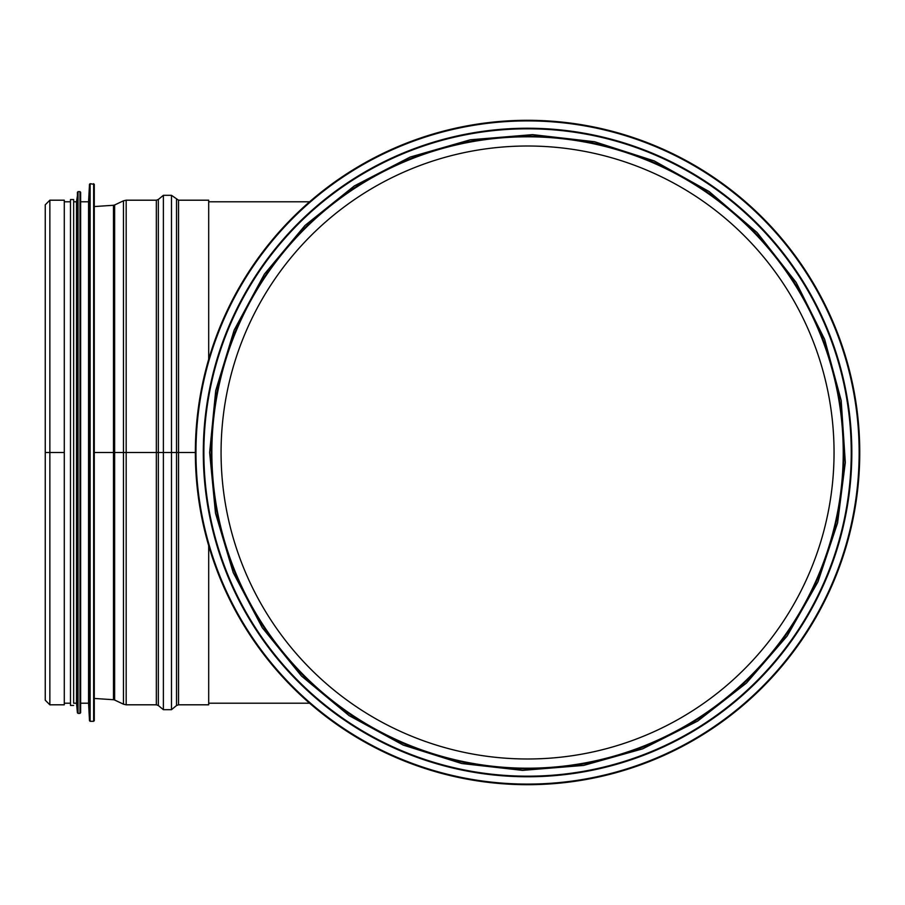 <?xml version="1.0" encoding="UTF-8"?>
<svg xmlns="http://www.w3.org/2000/svg" width="905" height="905" viewBox="0 0 905 905"><rect width="100%" height="100%" fill="white"/><g stroke="black" fill="none" stroke-linecap="round" stroke-linejoin="round"><path stroke-width="1.36" d="M208.693 703.208L309.623 703.208M834.048 452.5A306.49 306.49 0 0 1 374.308 717.925A306.49 306.49 0 0 1 374.308 187.075A306.49 306.49 0 0 1 834.048 452.5M843.245 452.5A315.687 315.687 0 0 1 369.704 725.9A315.687 315.687 0 0 1 369.704 179.1A315.687 315.687 0 0 1 843.245 452.5A315.687 315.687 0 0 1 369.704 725.9A315.687 315.687 0 0 1 369.704 179.1A315.687 315.687 0 0 1 843.245 452.5M195.356 452.5A332.192 332.192 0 0 0 693.649 740.188A332.192 332.192 0 0 0 693.649 164.812A332.192 332.192 0 0 0 195.356 452.5L176.52 452.5L195.356 452.5A332.192 332.192 0 0 0 693.649 740.188A332.192 332.192 0 0 0 693.649 164.812A332.192 332.192 0 0 0 195.356 452.5L178.545 452.5L178.545 200.197L171.475 195.31L171.475 452.5L176.52 452.5L163.386 452.5L171.475 452.5L171.475 709.69L176.52 705.527L176.52 199.473M203.297 452.5A324.262 324.262 0 0 0 689.689 733.322A324.262 324.262 0 0 0 689.689 171.679A324.262 324.262 0 0 0 203.297 452.5A324.262 324.262 0 0 0 689.689 733.322A324.262 324.262 0 0 0 689.689 171.679A324.262 324.262 0 0 0 203.297 452.5M94.278 452.5L178.545 452.5L178.545 704.803L176.52 705.527M45.25 452.5L64.289 452.5L64.289 200.197L49.854 200.197L45.25 204.802L45.25 700.199L49.854 704.803L49.854 452.5L64.289 452.5L49.854 452.5L49.854 200.197M49.854 704.803L64.289 704.803L64.289 452.5M208.693 359.342L208.693 200.197L178.545 200.197M178.545 704.803L208.693 704.803L208.693 545.658M93.645 721.308L94.278 720.663L94.278 184.337L90.127 183.692L90.127 721.308L93.645 721.308L93.645 183.692M89.493 184.303L89.493 720.697L88.566 703.208L88.566 201.792L89.493 184.303L90.127 183.692M80.636 192.267L80.002 191.634L80.002 713.366L80.636 712.733L80.636 192.267L80.636 201.792L88.566 201.792M77.411 192.211L77.411 712.789L76.506 703.208L76.506 201.792L78.045 191.634L78.045 713.366L80.002 713.366M76.506 703.208L73.656 703.208L73.656 199.564L73.656 201.792L76.506 201.792M73.656 705.436L70.477 705.436L70.477 199.564L73.656 199.564M195.966 452.5A331.592 331.592 0 0 0 693.354 739.668A331.592 331.592 0 0 0 693.354 165.332A331.592 331.592 0 0 0 195.966 452.5M203.874 452.5A323.685 323.685 0 0 0 689.395 732.824A323.685 323.685 0 0 0 689.395 172.176A323.685 323.685 0 0 0 203.874 452.5M211.227 452.5A316.331 316.331 0 0 0 685.719 726.443A316.331 316.331 0 0 0 685.719 178.557A316.331 316.331 0 0 0 211.227 452.5M126.18 452.5L126.18 200.197L156.327 200.197L156.327 704.803L126.18 704.803L126.18 452.5M163.386 195.31L158.341 199.473L158.341 705.527L163.386 709.69L163.386 195.31L171.475 195.31M123.465 200.808L114.63 204.983L114.63 700.018L123.465 704.192L123.465 200.808L126.18 200.197M114.63 700.018L113.487 699.723L113.487 205.277L114.63 204.983M208.693 201.792L309.623 201.792M209.643 452.5L215.481 513.146L233.219 572.616L262.292 627.731L301.467 676.012L349.059 715.583L403.155 745.064L461.697 763.515L522.558 770.37L583.612 765.426L642.708 748.831L697.698 721.059L746.512 683.004L787.18 635.977L817.973 581.802L837.577 522.92L845.315 462.489L841.186 400.496L824.647 339.364L796.185 282.484L757.078 232.517L709.067 191.498L654.191 160.898L594.596 141.746L532.547 134.63L470.306 139.789L410.146 157.063L354.33 185.921L305.053 225.413L264.396 274.125L234.169 330.087L215.707 390.677L209.643 452.5M163.386 709.69L171.475 709.69M158.341 199.473L156.327 200.197M158.341 705.527L156.327 704.803M123.465 704.192L126.18 704.803M94.278 698.445L113.487 699.723M94.278 206.555L113.487 205.277M89.493 720.697L90.127 721.308M88.566 703.208L80.636 703.208M80.002 191.634L78.045 191.634M77.411 712.789L78.045 713.366M70.477 201.792L64.289 201.792M70.477 703.208L64.289 703.208"/></g></svg>
